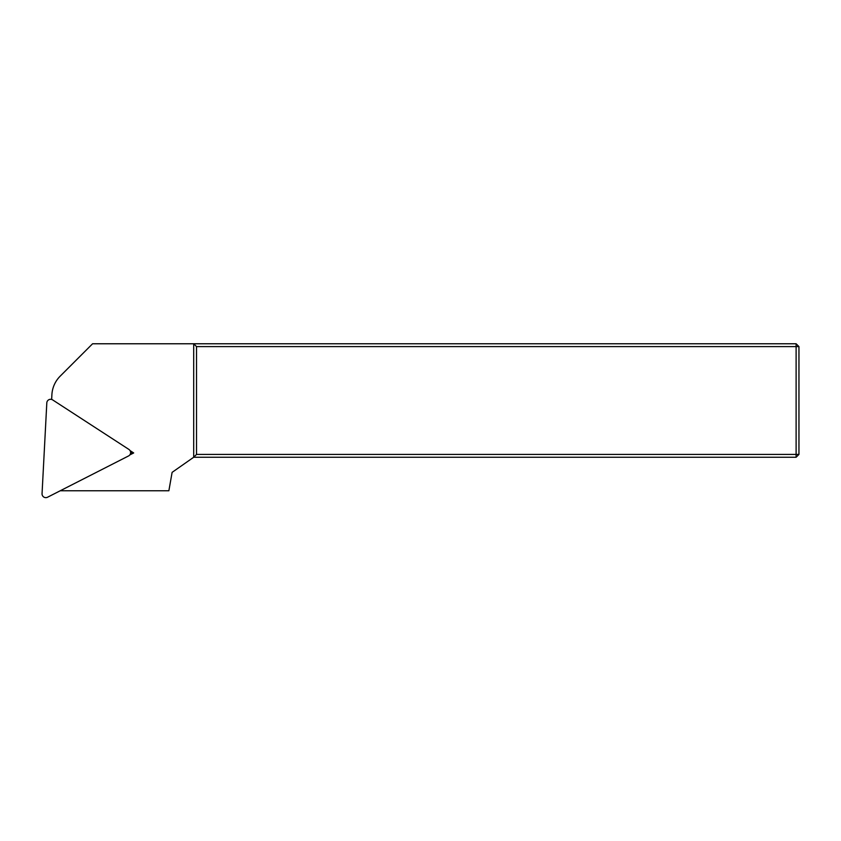 <?xml version="1.0" encoding="UTF-8"?>
<svg xmlns="http://www.w3.org/2000/svg" width="841" height="841" viewBox="0 0 841 841"><rect width="100%" height="100%" fill="white"/><g stroke="black" fill="none" stroke-linecap="round" stroke-linejoin="round"><path stroke-width="1.26" d="M798.95 454.413L796.112 457.252L796.112 454.413L196.531 454.413L196.531 346.608L798.95 346.608L798.95 454.413L796.112 454.413L796.112 343.769L798.95 346.608M51.648 399.443L51.89 394.765A28.373 28.373 0 0 1 60.163 376.179L92.584 343.769L796.112 343.769M196.531 454.413L193.693 457.252L193.693 343.769L196.531 346.608M796.112 457.252L193.693 457.252L172.111 472.358L168.873 490.755L60.268 490.755M129.798 454.928L133.687 452.952L130.029 450.576M130.607 452.784L133.687 452.952M47.548 497.231L128.547 455.959A3.784 3.784 0 0 0 128.894 449.42L52.647 399.906A3.784 3.784 0 0 0 46.812 402.881L42.05 493.667A3.784 3.784 0 0 0 47.548 497.231"/></g></svg>
